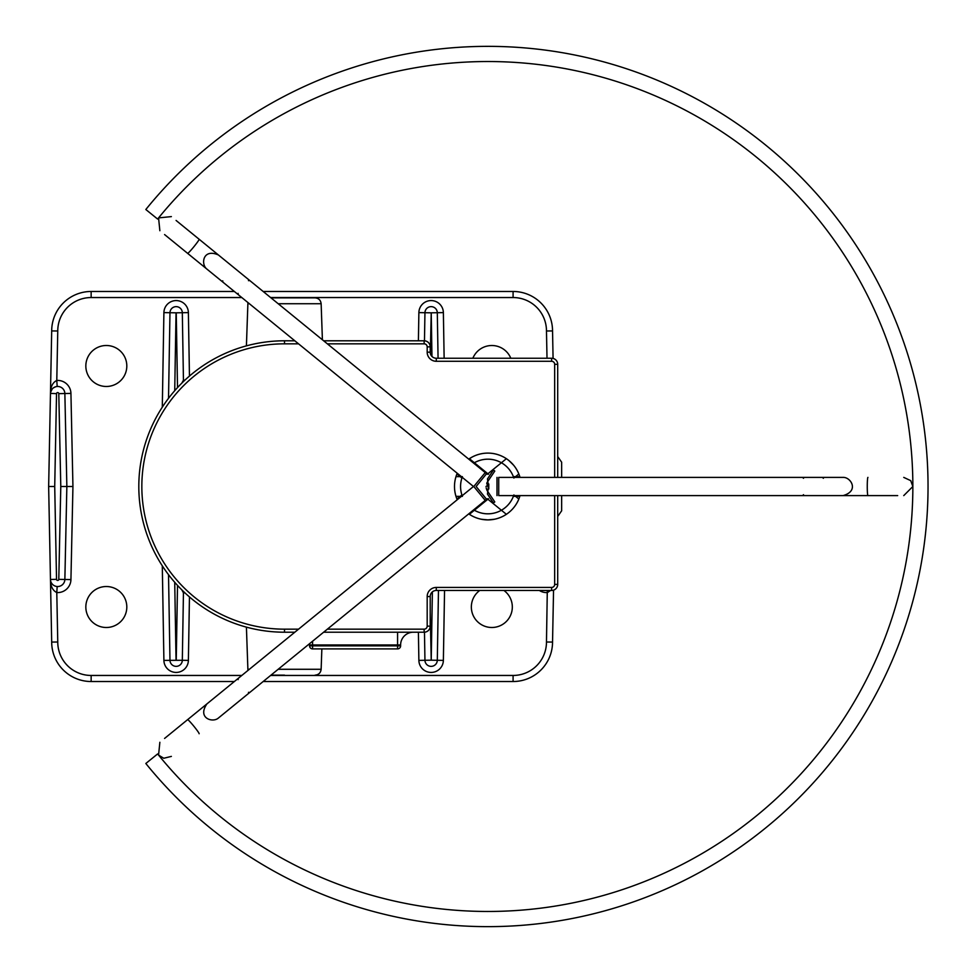 <?xml version="1.0" encoding="UTF-8"?>
<svg xmlns="http://www.w3.org/2000/svg" width="973" height="973" viewBox="0 0 973 973"><rect width="100%" height="100%" fill="white"/><g stroke="black" fill="none" stroke-linecap="round" stroke-linejoin="round"><path stroke-width="1.46" d="M561.652 477.39L561.652 462.211L557.699 456.532M557.699 516.468L561.652 510.789L561.652 495.61M323.644 632.207L424.143 632.207A6.069 6.069 0 0 0 430.212 626.138L430.212 596.534A6.069 6.069 0 0 1 436.281 590.465L551.63 590.465A6.069 6.069 0 0 0 557.699 584.396L557.699 495.61M294.831 340.793L284.505 340.793A145.707 145.707 0 0 0 138.811 486.5A145.707 145.707 0 0 0 284.505 632.207L294.831 632.207M557.699 477.39L557.699 364.316A6.069 6.069 0 0 0 551.63 358.246L436.281 358.246A6.069 6.069 0 0 1 430.212 352.177L430.212 346.862A6.069 6.069 0 0 0 424.143 340.793L323.644 340.793M438.47 590.465L437.303 660.278L438.47 590.465M438.069 358.246L437.303 312.722A6.179 6.179 0 0 0 431.124 306.641A6.179 6.179 0 0 0 424.946 312.722L424.471 340.805M553.078 358.429L552.542 330.929A39.467 39.467 0 0 0 513.087 291.474L263.16 291.474M271.005 675.14L284.505 675.14M278.181 303.722L321.139 303.722C320.689 300.146 318.658 298.188 315.07 297.86L271.005 297.86M312.588 641.219L312.588 644.953L309.548 644.953A12.746 12.746 0 0 0 309.499 643.749A12.746 12.746 0 0 1 309.548 644.953L309.548 645.865A3.041 3.041 0 0 0 312.588 648.894L397.58 648.894A3.041 3.041 0 0 0 400.621 645.865L400.621 644.953A12.746 12.746 0 0 1 413.367 632.207M557.699 584.396L554.671 584.396A3.041 3.041 0 0 1 551.63 587.437L551.63 590.465L436.281 590.465L436.281 587.437A9.11 9.11 0 0 0 427.183 596.534L430.212 596.534M400.621 645.865L397.58 645.865L397.58 648.894M312.588 648.894L312.588 645.865L309.548 645.865M184.943 380.127L183.447 380.151A6.069 6.069 0 0 0 183.605 381.392A6.069 6.069 0 0 1 183.447 380.151L181.866 383.082M181.866 589.918L183.447 592.849L184.943 592.873M183.605 591.608A6.069 6.069 0 0 0 183.447 592.849A6.069 6.069 0 0 1 183.605 591.608A6.069 6.069 0 0 0 183.447 592.849L182.316 660.278L188.385 660.387L189.455 596.936M479.75 590.465A20.494 20.494 0 0 0 476.624 620.738A20.494 20.494 0 0 0 507.042 620.738A20.494 20.494 0 0 0 503.929 590.465M510.801 358.246A20.494 20.494 0 0 0 472.866 358.246M106.325 586.524A20.494 20.494 0 0 0 88.579 617.259A20.494 20.494 0 0 0 124.07 617.259A20.494 20.494 0 0 0 106.325 586.524M106.325 345.5A20.494 20.494 0 0 0 88.579 376.235A20.494 20.494 0 0 0 124.07 376.235A20.494 20.494 0 0 0 106.325 345.5M183.447 380.151L182.316 312.722A6.179 6.179 0 0 0 176.137 306.641A6.179 6.179 0 0 0 169.971 312.722L168.524 398.31M168.524 574.69L169.971 660.278A6.179 6.179 0 0 0 176.137 666.359A6.179 6.179 0 0 0 182.316 660.278L163.902 660.387A12.248 12.248 0 0 0 176.137 672.428A12.248 12.248 0 0 0 188.385 660.387M424.471 632.195L424.946 660.278A6.179 6.179 0 0 0 431.124 666.359A6.179 6.179 0 0 0 437.303 660.278L443.372 660.387L444.552 590.465M234.347 291.474L91.146 291.474A39.467 39.467 0 0 0 51.691 330.929L48.65 486.5L51.691 642.071A39.467 39.467 0 0 0 91.146 681.526L234.347 681.526M50.474 393.214L50.462 393.518C50.499 386.913 52.603 382.547 56.787 380.443L57.76 330.99L51.691 330.929A39.467 39.467 0 0 1 91.146 291.474L91.146 297.543L241.791 297.543M263.16 681.526L513.087 681.526A39.467 39.467 0 0 0 552.542 642.071L553.552 590.149M546.473 330.99L552.542 330.929A39.467 39.467 0 0 0 513.087 291.474L513.087 297.543A33.386 33.386 0 0 1 546.473 330.99L547.008 358.246M57.188 386.5L56.787 380.443A13.269 13.269 0 0 1 70.932 393.396L72.939 486.5L66.857 486.5L64.863 579.47L66.857 486.5L64.863 393.53A7.2 7.2 0 0 0 57.65 386.476A7.2 7.2 0 0 0 50.462 393.542A7.2 7.2 0 0 1 57.65 386.476A7.2 7.2 0 0 1 64.863 393.53L70.932 393.396M57.188 586.5L56.787 592.557A13.269 13.269 0 0 0 70.932 579.604L72.939 486.5M56.531 579.336L54.719 486.5L56.531 393.664A1.131 1.131 0 0 1 57.662 392.557A1.131 1.131 0 0 1 58.794 393.651L60.788 486.5L58.794 579.349A1.131 1.131 0 0 1 57.662 580.443A1.131 1.131 0 0 1 56.531 579.336L50.462 579.458C50.499 586.087 52.603 590.453 56.787 592.557L57.76 642.01L51.691 642.071A39.467 39.467 0 0 0 91.146 681.526L91.146 675.457A33.386 33.386 0 0 1 57.76 642.01M547.3 590.465L546.473 642.01L552.542 642.071A39.467 39.467 0 0 1 513.087 681.526L513.087 675.457L270.603 675.457M539.358 590.465A13.269 13.269 0 0 0 547.434 592.557L550.572 590.465M54.719 486.5L48.65 486.5M50.572 392.411L52.165 389.03M53.637 387.716L55.729 386.743M58.794 579.349L64.863 579.47A7.2 7.2 0 0 1 57.65 586.524A7.2 7.2 0 0 1 50.462 579.458A7.2 7.2 0 0 0 57.65 586.524A7.2 7.2 0 0 0 64.863 579.47L70.932 579.604M60.788 486.5L66.857 486.5M496.996 454.379L496.303 454.184M479.482 454.184L478.777 454.379M478.777 518.621L479.482 518.816M481.453 519.266L487.887 519.886L494.333 519.266M496.303 518.816L496.996 518.621M462.406 496.364L455.984 496.364A33.386 33.386 0 0 0 457.237 499.745A33.386 33.386 0 0 1 456.933 473.985L461.907 478.047A27.317 27.317 0 0 0 462.175 495.719M501.399 510.241L506.374 514.303A33.386 33.386 0 0 1 468.743 513.866A33.386 33.386 0 0 0 519.789 496.364L513.367 496.364A27.317 27.317 0 0 1 473.681 509.84A27.317 27.317 0 0 0 501.399 510.241L487.291 498.735M487.291 474.265L501.399 462.759A27.317 27.317 0 0 0 473.681 463.16A27.317 27.317 0 0 1 513.367 476.636L519.789 476.636A33.386 33.386 0 0 0 468.743 459.134L472.173 457.042M462.175 477.281A27.317 27.317 0 0 0 461.907 494.953L456.933 499.015A33.386 33.386 0 0 1 457.237 473.255A33.386 33.386 0 0 0 455.984 476.636L462.406 476.636M486.001 486.561L488.592 484.53L488.592 488.47L486.743 483.277M487.035 482.547L494.783 471.09A1.52 0.937 -129.2 0 0 493.092 470.506L487.461 478.935L488.787 489.005L488.787 483.995L487.461 494.077L493.092 502.494A1.52 0.937 129.2 0 0 494.783 501.91L487.023 490.453M843.044 495.61C859.56 491.049 850.791 476.977 843.044 477.39L498.723 477.39L498.723 495.61L897.678 495.61M823.851 477.39L837.887 477.39M473.985 516.858L474.642 517.149M513.586 465.179L508.988 460.618M501.788 456.142L501.131 455.851M513.866 494.953L518.84 499.015A33.386 33.386 0 0 0 520.008 495.61A33.386 33.386 0 0 1 469.4 514.303L488.482 498.735M513.866 478.047L518.84 473.985A33.386 33.386 0 0 1 520.008 477.39A33.386 33.386 0 0 0 469.4 458.697L488.482 474.265M474.386 462.759A27.317 27.317 0 0 1 513.647 477.39M486.743 489.723L486.184 487.959M206.908 703.917C197.008 718.135 212.783 723.146 218.414 718.025L486.585 499.307L476.138 486.5L486.585 473.693L199.137 239.249A9.11 0.669 129.2 0 1 193.895 246.728A9.11 0.669 129.2 0 1 187.631 253.369L473.474 486.5L164.571 738.446M164.571 234.554L206.908 269.083L164.571 234.554M221.771 281.209L210.91 272.355M199.137 239.249L176.077 220.445M501.131 517.149L501.788 516.858M474.642 455.851L473.985 456.142M501.399 462.759L506.374 458.697A33.386 33.386 0 0 0 468.743 459.134M513.647 495.61A27.317 27.317 0 0 1 474.386 510.241M233.289 705.899L222.416 714.766M157.626 219.059L145.828 209.511A440.149 440.149 0 0 1 788.069 164.595A440.149 440.149 0 0 1 788.069 808.405A440.149 440.149 0 0 1 145.828 763.489L157.626 753.941A424.97 424.97 0 0 0 777.719 797.301A424.97 424.97 0 0 0 777.719 175.699A424.97 424.97 0 0 0 157.626 219.059M551.63 587.437L436.281 587.437M427.183 596.534L427.183 626.138L430.212 626.138M427.183 626.138A3.041 3.041 0 0 1 424.143 629.166L424.143 632.207M298.553 629.166L284.505 629.166L284.505 632.207M424.143 629.166L327.366 629.166M284.505 629.166A142.666 142.666 0 0 1 141.839 486.5A142.666 142.666 0 0 1 284.505 343.834L284.505 340.793M327.366 343.834L424.143 343.834L424.143 340.793M284.505 343.834L298.553 343.834M424.143 343.834A3.041 3.041 0 0 1 427.183 346.862L430.212 346.862M427.183 346.862L427.183 352.177L430.212 352.177M427.183 352.177A9.11 9.11 0 0 0 436.281 361.287L436.281 358.246M436.281 361.287L551.63 361.287L551.63 358.246M551.63 361.287A3.041 3.041 0 0 1 554.671 364.316L557.699 364.316M554.671 364.316L554.671 477.39M554.671 495.61L554.671 584.396M444.138 358.246L443.372 312.613L431.221 312.82L431.963 356.446M321.856 648.894L321.139 669.278L278.181 669.278M249.368 669.278L247.884 669.278L246.412 627.135M246.412 345.865L247.884 303.722L249.368 303.722M400.621 644.953L397.58 644.953L397.58 645.865L312.588 645.865L312.588 644.953L397.58 644.953L397.58 632.207M432.377 591.888L431.221 660.18L430.212 612.345M430.334 353.394L431.221 312.82M189.455 376.065L188.385 312.613A12.248 12.248 0 0 0 176.137 300.572A12.248 12.248 0 0 0 163.902 312.613L162.296 407.152M443.372 312.613A12.248 12.248 0 0 0 431.124 300.572A12.248 12.248 0 0 0 418.876 312.613L418.402 340.793M270.603 297.543L513.087 297.543M57.76 330.99A33.386 33.386 0 0 1 91.146 297.543M241.791 675.457L91.146 675.457M546.473 642.01A33.386 33.386 0 0 1 513.087 675.457M418.402 632.207L418.876 660.387A12.248 12.248 0 0 0 431.124 672.428A12.248 12.248 0 0 0 443.372 660.387M162.296 565.848L163.902 660.387M174.726 390.708L176.04 312.82L188.385 312.613M176.247 312.82L177.512 387.607M176.04 312.82L163.902 312.613M176.04 660.18L174.726 582.292M177.512 585.393L176.247 660.18M431.015 660.18L418.876 660.387M431.221 660.18L437.303 660.278M418.876 312.613L431.015 312.82M56.531 393.664L50.474 393.372M58.794 393.651L64.863 393.53M867.928 495.61A9.11 0.669 -90 0 1 867.259 486.5A9.11 0.669 -90 0 1 867.928 477.39M496.996 495.61L496.996 477.39M485.247 472.598L473.778 486.5L485.247 500.402M187.631 719.631A9.11 0.669 50.8 0 1 193.895 726.272A9.11 0.669 50.8 0 1 199.137 733.751M321.139 303.722L322.404 339.784M321.139 669.278C320.689 672.854 318.658 674.812 315.07 675.14M247.884 669.278L248.018 670.385M247.884 303.722L248.018 302.615M50.803 391.499L51.8 389.492M53.247 387.996L54.792 387.072M903.747 495.61L912.856 486.5L910.728 480.65L903.747 477.39M803.516 494.698L802.603 495.61M803.516 478.302L802.603 477.39M823.377 478.302L822.465 477.39M206.908 269.083C200.645 264.522 202.737 248.066 218.414 254.975M171.37 216.602L158.563 217.903L159.864 230.723M248.468 280.662L249.757 280.528L248.468 280.662M238.117 293.36L238.239 294.649M222.732 280.82L222.853 282.097M159.864 742.277L158.563 755.097L163.768 758.259L171.37 756.398M238.117 679.64L238.239 678.351M248.468 692.338L249.757 692.472L248.468 692.338"/></g></svg>

